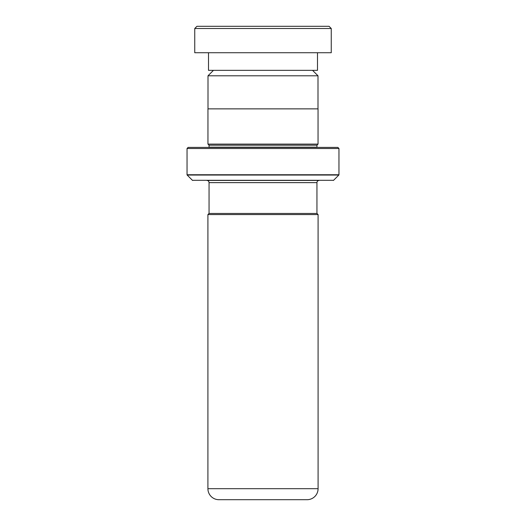 <?xml version="1.0" encoding="UTF-8"?>
<svg xmlns="http://www.w3.org/2000/svg" width="526" height="526" viewBox="0 0 526 526"><rect width="100%" height="100%" fill="white"/><g stroke="black" fill="none" stroke-linecap="round" stroke-linejoin="round"><path stroke-width="0.79" d="M213.457 70.339L208 75.797L318 75.797L312.543 70.339M318 108.869L318 75.797M208 108.869L208 75.797M316.948 213.457L316.948 182.634A2.203 2.203 0 0 1 319.15 180.431L206.85 180.431A2.203 2.203 0 0 1 209.052 182.634L316.948 182.634M209.052 213.457L209.052 182.634M209.019 213.457L316.981 213.457L318.085 214.562L207.915 214.562L209.019 213.457M207.915 214.562L207.915 488.693L318.085 488.693L318.085 214.562M207.915 488.693A11.007 11.007 0 0 0 218.928 499.7L307.072 499.7A11.007 11.007 0 0 0 318.085 488.693M209.032 147.405A1.098 1.098 0 0 0 209.052 147.181L209.052 145.202L316.948 145.202L318.046 144.098L318.046 108.869L207.954 108.869L207.954 144.098L318.046 144.098M209.052 145.202L207.954 144.098M209.052 147.181L316.948 147.181L316.948 145.202M187.039 174.744L338.961 174.744L338.961 148.503L337.863 147.405L188.137 147.405L187.039 148.503L187.039 174.744A0.441 0.441 0 0 0 187.164 175.053L192.411 180.3A0.441 0.441 0 0 0 192.72 180.431M338.961 174.744A0.441 0.441 0 0 1 338.836 175.053L187.164 175.053M192.411 180.3L333.589 180.3A0.441 0.441 0 0 1 333.28 180.431M333.589 180.3L338.836 175.053M338.961 148.503L187.039 148.503M196.941 26.3L329.059 26.3L331.255 28.503L194.745 28.503L196.941 26.3M317.494 52.725L317.494 70.339L208.506 70.339L208.506 52.725M331.255 28.503L331.255 52.725L194.745 52.725L194.745 28.503"/></g></svg>
